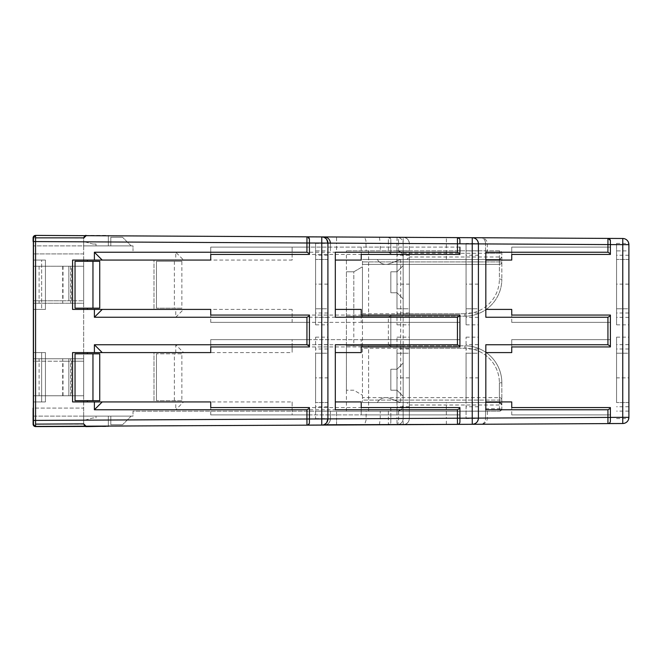 <?xml version="1.0" encoding="UTF-8"?>
<svg xmlns="http://www.w3.org/2000/svg" width="662" height="662" viewBox="0 0 662 662"><rect width="100%" height="100%" fill="white"/><g stroke="black" fill="none" stroke-linecap="round" stroke-linejoin="round"><path stroke-width="0.5" stroke-dasharray="3.31 2.48" d="M610.397 254.431L610.397 247.116L511.734 247.116L511.734 254.431L511.734 247.116L610.397 247.116L610.397 240.877L607.939 238.411L403.191 237.335C406.915 237.724 408.959 239.785 409.331 243.508L409.331 418.492A6.165 6.165 0 0 1 403.191 424.665L481.216 424.251A6.165 4.353 89.7 0 0 485.536 418.086L485.544 418.086A6.165 4.361 89.7 0 1 481.216 424.251A6.165 6.165 0 0 0 487.348 418.086L487.348 411.036L485.544 411.176L485.544 418.086L457.442 418.235L628.9 417.341L628.9 337.165L628.9 417.341A6.165 6.165 0 0 1 622.768 423.514L622.768 238.486A6.165 6.165 0 0 1 628.9 244.659L628.9 417.341M485.825 317.247L485.825 252.239M511.734 322.369L511.734 315.054L511.734 322.369L610.397 322.369L511.734 322.369M610.397 346.946L610.397 339.631L511.734 339.631L511.734 346.946L511.734 339.631L610.397 339.631L610.397 315.054M485.825 409.761L485.825 344.753M511.734 414.884L511.734 407.569L511.734 414.884L610.397 414.884L511.734 414.884M610.381 421.421L610.397 407.569M628.9 250.89L628.9 324.835L628.9 250.89L616.562 250.89L616.562 243.417L616.562 324.835L616.562 250.89M628.9 402.546L628.9 353.202L616.562 353.202L628.9 353.202L628.9 402.546L616.562 402.546L628.9 402.546M628.9 259.454L628.9 308.798L616.562 308.798L628.9 308.798L628.9 259.454L616.562 259.454L628.9 259.454M327.913 259.454L315.584 259.454L327.913 259.454L327.913 308.798L315.584 308.798L327.913 308.798L327.913 259.454M409.331 259.454L396.993 259.454L409.331 259.454L409.331 308.798L396.993 308.798L409.331 308.798L409.331 259.454M478.411 259.454L466.073 259.454L478.411 259.454L478.411 308.798L466.073 308.798L478.411 308.798L478.411 259.454M327.913 418.922L327.913 243.078M327.913 250.89L327.913 324.835L327.913 250.89L315.584 250.89L315.584 243.417L315.584 324.835L315.584 250.89M327.913 402.546L327.913 353.202L315.584 353.202L327.913 353.202L327.913 402.546L315.584 402.546L327.913 402.546M327.913 377.878L327.913 337.165L327.913 377.878L315.584 377.878L315.584 418.583L315.584 337.165L315.584 377.878M327.913 284.122L315.584 284.122M315.584 259.454L315.584 308.798L315.584 259.454M353.822 316.196L464.84 316.196L346.416 316.196L403.158 316.196L346.416 316.196L353.822 316.196L353.822 271.792L362.453 266.803L362.453 402.546L362.453 259.454L499.38 259.454L362.453 259.454L499.38 259.454L501.846 256.988L409.331 256.988L409.331 405.012L501.846 405.012L501.846 400.08L499.38 400.08L499.38 397.614L362.453 397.614L362.453 400.08L362.453 397.614L499.38 397.614L499.38 400.08L362.453 400.08L362.453 402.546L362.453 400.08L501.846 400.08L501.846 405.012L501.846 382.81A37.006 37.006 0 0 0 464.84 345.804L346.416 345.804L403.158 345.804L346.416 345.804L346.416 390.208L346.416 271.792L346.416 345.804L368.626 345.804L368.626 411.176L396.993 411.176L133.021 411.176L133.021 416.117L83.677 416.117L83.677 424.135A2.466 2.466 0 0 0 85.017 426.328M390.828 346.946L292.141 346.946L292.141 339.631L390.828 339.631L390.828 315.054L390.828 346.946L390.828 339.631L292.141 339.631L292.141 352.589L153.989 352.589L153.989 401.925L292.141 401.925L292.141 414.884L390.828 414.884L390.828 422.273A2.466 2.466 0 0 1 388.371 424.739L403.191 424.665C406.915 424.276 408.959 422.215 409.331 418.492L409.331 405.012L406.865 402.546L499.38 402.546L501.846 405.012A2.466 2.466 0 0 0 499.38 402.546L362.453 402.546L499.38 402.546L501.846 405.012A2.466 2.466 0 0 0 499.38 402.546L501.846 405.012L501.846 408.711L501.846 382.81A37.006 37.006 0 0 0 464.84 345.804L368.626 345.804L368.626 411.176L346.416 411.176L403.158 411.176L403.158 345.804L403.158 411.176L499.38 411.176L487.24 411.176L485.536 408.711L485.536 418.086L466.073 418.177M409.331 284.122L409.331 324.835L409.331 284.122L396.993 284.122L396.993 243.417L396.993 324.835L396.993 284.122M388.371 237.261A2.466 2.466 180 0 1 390.828 239.727L388.371 237.261L336.586 236.988L397.026 237.302A6.165 6.165 0 0 1 403.158 243.475L409.331 243.508A6.165 6.165 0 0 0 403.191 237.335L388.371 237.261L388.362 243.426L35.566 241.58L35.583 235.415L306.961 236.831L108.345 235.796L108.345 245.883L108.345 235.796L108.345 245.883L108.345 235.796L397.026 237.302A6.165 6.165 0 0 1 403.158 243.475L403.158 316.196L403.158 250.824L499.38 250.824A2.466 2.466 0 0 1 501.846 253.289A2.466 2.466 0 0 0 499.38 250.824L396.993 250.824C400.733 251.196 402.786 253.248 403.158 256.988L403.191 237.335A6.165 6.165 0 0 1 409.331 243.508L409.331 256.988L406.865 259.454L499.38 259.454L501.846 256.988L501.846 261.92L501.846 253.289L501.846 279.19L501.846 256.988A2.466 2.466 0 0 1 499.38 259.454L501.846 256.988M409.331 402.546L409.331 353.202L396.993 353.202L409.331 353.202L409.331 402.546L396.993 402.546L409.331 402.546M396.993 259.454L396.993 308.798L396.993 259.454M478.411 402.546L466.073 402.546L478.411 402.546L478.411 353.202L466.073 353.202L478.411 353.202L478.411 402.546M315.584 402.546L315.584 353.202L315.584 402.546M466.073 402.546L466.073 353.202L466.073 402.546M478.411 377.878L478.411 337.165L478.411 377.878L466.073 377.878L466.073 418.583L466.073 337.165L466.073 377.878M478.403 418.392L478.403 243.599M466.073 259.454L466.073 308.798L466.073 259.454M466.073 418.583L478.403 418.434M398.598 410.97L398.598 418.525A6.165 1.597 89.7 0 1 397.026 424.698A6.165 6.165 0 0 0 403.158 418.525A6.165 6.165 0 0 1 397.026 424.698L396.993 418.525L336.553 418.839L336.586 425.012L397.026 424.698L86.151 426.32A2.466 2.466 0 0 1 83.677 423.854L83.677 416.117L83.677 420.453L83.677 416.117L133.021 416.117L133.021 411.176L396.993 411.176A6.165 6.165 -90 0 0 403.158 405.012L403.158 418.525L403.158 405.012C402.786 408.752 400.733 410.804 396.993 411.176A6.603 6.372 -90 0 0 398.598 410.97L401.892 408.768L403.158 405.012A6.165 6.165 0 0 1 396.993 411.176L330.379 411.176L330.379 418.905A6.165 6.165 0 0 1 324.248 425.078L326.838 425.062M108.345 426.204L108.345 416.117L108.345 426.601L35.566 426.601A2.466 2.466 0 0 1 33.1 424.119L33.1 237.881L33.1 245.883L133.021 245.883L133.021 250.824L133.021 245.883L83.677 245.883L96.007 245.883L96.007 244.038L96.007 245.883L83.677 245.883L83.677 241.547L83.677 245.883L108.345 245.883L33.1 245.883L33.1 237.881A2.466 2.466 0 0 1 35.583 235.415A2.466 2.466 0 0 0 33.1 237.881L33.1 361.22L63.014 361.22L63.014 395.76L68.873 395.76L33.1 395.76L33.1 424.119L33.1 416.117L108.345 416.117L108.345 426.204L108.345 416.117L108.345 426.204L306.961 425.169L35.583 426.585L108.345 426.204L108.345 416.117L33.1 416.117L33.1 424.135A2.466 2.466 0 0 0 35.583 426.585L86.151 426.32M607.939 423.589L472.271 424.301M324.314 425.078L324.248 425.078A6.165 6.165 89.7 0 0 330.379 418.905L330.379 418.905A6.165 6.165 0 0 1 324.248 425.078C327.971 424.69 330.015 422.629 330.379 418.905L330.379 411.176L366.152 411.176L366.094 420.08L364.737 424.251L363.637 424.872L324.248 425.078A6.165 6.165 0 0 0 330.379 418.905L336.553 418.839L336.586 425.012L329.022 425.054M85.017 235.672A2.466 2.466 0 0 0 83.677 237.865L83.677 253.902L33.1 253.902L33.1 408.098L83.677 408.098L83.677 424.135L35.574 424.119M108.345 235.796L108.345 245.883L108.345 235.399L35.566 235.399A2.466 2.466 0 0 0 33.1 237.865A2.466 2.466 0 0 1 33.1 237.865L83.677 238.13A2.466 2.466 0 0 0 83.677 238.146L83.677 245.883L83.677 237.865L85.274 235.556M35.583 426.585A2.466 2.466 0 0 1 33.1 424.119A2.466 2.466 0 0 0 35.583 426.585L35.566 241.58L33.1 241.58L33.1 253.902L83.677 253.902L83.677 408.098L33.1 408.098M85.274 426.444L83.677 424.135M63.014 361.22L68.873 361.22L68.873 395.76L83.677 395.76L83.677 361.22L33.1 361.22L33.1 395.76L83.677 395.76L83.677 423.854A2.466 2.466 0 0 0 83.677 423.87M86.151 235.68A2.466 2.466 0 0 0 83.677 238.146L83.677 361.22L71.339 361.22L71.339 395.76M83.677 266.24L83.677 303.246L33.1 303.246L83.677 303.246L83.677 266.24L33.1 266.24L83.677 266.24M63.014 395.76L33.1 395.76L83.677 395.76L83.677 358.754L33.1 358.754L83.677 358.754L83.677 395.76L68.873 395.76L68.873 358.754L68.873 395.76L68.873 361.22L71.339 361.22M96.007 417.962L96.007 416.117L96.007 417.962L92.97 417.962L83.677 420.453L92.97 417.962L96.007 417.962M131.167 416.117L110.811 416.117L131.167 416.117L122.528 424.747L131.167 416.117M398.598 251.03L401.892 253.232L403.133 256.409L403.158 316.196L403.158 250.824L346.416 250.824L396.993 250.824A6.165 6.165 0 0 1 403.158 256.988A6.165 6.165 -90 0 0 396.993 250.824A6.603 6.372 -90 0 1 398.598 251.03L398.598 243.475L380.22 243.384L380.22 250.824M403.158 363.074L403.158 396.381L403.158 363.074L403.158 396.381L403.158 363.074L403.158 396.381L403.158 363.074L403.158 396.381L403.158 363.074L396.993 369.239L403.158 363.074L396.993 369.239L396.993 390.208L403.158 396.381L396.993 390.208L390.828 390.208L390.828 369.239L390.828 390.208L390.828 369.239L390.828 390.208L390.828 369.239L390.828 390.208L390.828 369.239L390.828 390.208L396.993 390.208L396.993 369.239L390.828 369.239L396.993 369.239L396.993 390.208L390.828 390.208L396.993 390.208L403.158 396.381L396.993 390.208L396.993 369.239L390.828 369.239L396.993 369.239L403.158 363.074L396.993 369.239L396.993 390.208L390.828 390.208L396.993 390.208L403.158 396.381L396.993 390.208L396.993 369.239L390.828 369.239L396.993 369.239L403.158 363.074L396.993 369.239L396.993 390.208L390.828 390.208L396.993 390.208L403.158 396.381L396.993 390.208L396.993 369.239L390.828 369.239L396.993 369.239L403.158 363.074M403.158 265.619L403.158 298.926L403.158 265.619L403.158 298.926L403.158 265.619L403.158 298.926L403.158 265.619L403.158 298.926L403.158 265.619L396.993 271.792L390.828 271.792L390.828 292.761L390.828 271.792L390.828 292.761L390.828 271.792L390.828 292.761L390.828 271.792L390.828 292.761L390.828 271.792L396.993 271.792L403.158 265.619L396.993 271.792L396.993 292.761L403.158 298.926L396.993 292.761L396.993 271.792L390.828 271.792L396.993 271.792L396.993 292.761L390.828 292.761L396.993 292.761L396.993 271.792L403.158 265.619L396.993 271.792L390.828 271.792L396.993 271.792L403.158 265.619L396.993 271.792L396.993 292.761L390.828 292.761L396.993 292.761L403.158 298.926L396.993 292.761L403.158 298.926L396.993 292.761L396.993 271.792L390.828 271.792L396.993 271.792L396.993 292.761L390.828 292.761L396.993 292.761L396.993 271.792L403.158 265.619M396.993 292.761L390.828 292.761L396.993 292.761L403.158 298.926L396.993 292.761M330.379 418.872L330.379 411.176L330.379 418.905L330.379 411.176L330.379 418.872L366.152 418.69M324.314 236.922L324.248 236.922A6.165 6.165 90.3 0 1 330.379 243.095A6.165 6.165 0 0 0 324.248 236.922A6.165 6.165 0 0 1 330.379 243.095L330.379 250.824L330.379 243.095A6.165 6.165 0 0 0 324.248 236.922L472.271 237.699L363.637 237.128L364.985 238.08L365.912 240.62L366.152 250.824M366.152 411.176L485.544 411.176M379.434 424.789L380.22 418.616L380.22 411.176M406.865 259.454L400.692 259.454L389.264 263.79A9.872 9.872 0 0 1 377.348 259.454L400.692 259.454L389.264 263.79A9.872 9.872 0 0 1 377.348 259.454L400.692 259.454L362.453 259.454L362.453 316.196L362.453 266.803L353.822 271.792L346.416 271.792L353.822 271.792L353.822 345.804M353.822 390.208L346.416 390.208L353.822 390.208L362.453 395.197L353.822 390.208M485.536 408.711L501.846 408.711A2.466 2.466 0 0 1 499.38 411.176A2.466 2.466 0 0 0 501.846 408.711L499.38 411.176L499.38 382.81L501.846 382.81L499.38 382.81L499.38 402.546L499.38 400.08L499.38 402.546L406.865 402.546M377.348 402.546L400.692 402.546L377.348 402.546A9.872 9.872 0 0 1 389.264 398.21L400.692 402.546L389.264 398.21A9.872 9.872 0 0 0 377.348 402.546M458.824 418.21L459.908 418.202M366.152 243.293L409.331 243.542M396.993 411.11L396.993 337.165L396.993 411.11L409.331 411.11M409.331 377.878L396.993 377.878M379.434 237.211L380.22 243.384L336.553 243.161L336.586 236.988L326.838 236.938M363.637 237.128L324.248 236.922C327.971 237.31 330.015 239.371 330.379 243.095L336.553 243.161L336.586 236.988L329.022 236.946M131.167 245.883L110.811 245.883L131.167 245.883L122.528 237.253L131.167 245.883M326.656 237.426L324.248 236.922A6.165 6.165 90.3 0 1 330.379 243.095L330.379 250.824L330.379 243.095L330.379 250.824L330.379 243.095L336.553 243.161L336.553 250.824L336.553 243.161L398.598 243.475A6.165 1.597 -89.7 0 0 397.026 237.302L396.993 250.824M616.562 243.417L628.776 243.417L628.9 244.659L622.768 244.659L366.152 243.31M610.025 422.43L608.866 423.407M608.792 423.432L608.337 423.556M466.073 243.417L466.073 324.835L466.073 243.417L478.403 243.566M628.9 284.122L616.562 284.122M616.562 377.878L616.562 337.165L616.562 377.878L628.9 377.878M478.411 284.122L466.073 284.122M459.908 243.79L459.908 240.091L457.45 237.625M459.883 422.207L459.908 414.884L361.22 414.884L361.22 407.569L361.22 414.884L459.908 414.884L459.908 407.569M459.908 315.054L459.908 346.946M459.908 247.116L361.22 247.116L361.22 254.431L361.22 247.116L459.908 247.116L459.908 254.431M459.527 423.217L458.377 424.193M458.294 424.226L457.847 424.342M323.677 424.781L326.714 422.579M102.221 401.925L87.376 401.925L87.376 400.692L99.73 400.692M210.731 414.884L210.731 407.569L210.731 414.884L309.411 414.884L210.731 414.884M309.394 422.993L309.411 407.569M309.411 254.431L309.411 247.116L210.731 247.116L210.731 254.431L210.731 247.116L309.411 247.116L309.411 239.305L306.961 236.831M102.221 260.075L87.376 260.075L87.376 261.308L99.73 261.308M102.221 309.411L87.376 309.411L87.376 308.178L99.73 308.178M210.731 322.369L210.731 315.054L210.731 322.369L309.411 322.369L210.731 322.369M309.411 346.946L309.411 339.631L210.731 339.631L210.731 346.946L210.731 339.631L309.411 339.631L309.411 315.054M102.221 352.589L87.376 352.589L87.376 353.822L99.73 353.822M181.86 400.692L156.455 400.692L181.86 400.692L181.86 353.822L156.455 353.822L181.86 353.822M87.376 400.692L75.038 400.692L75.038 353.822L87.376 353.822M156.455 400.692L156.455 353.822L156.455 400.692M174.379 400.692L174.379 353.822M390.828 322.369L292.141 322.369L292.141 309.411L292.141 322.369L390.828 322.369M292.141 309.411L153.989 309.411L153.989 260.075L153.989 309.411L175.761 309.411L175.761 317.247L388.362 317.247L388.362 344.753L175.761 344.753L175.761 352.589L153.989 352.589L153.989 401.925L175.761 401.925L175.761 409.761L388.362 409.761L390.828 408.338L390.828 418.574L388.362 418.574L388.362 409.761M175.761 260.075L153.989 260.075L175.761 260.075L175.761 252.239L183.589 260.075L292.141 260.075L292.141 247.116L390.828 247.116L390.828 239.727L390.828 254.431L390.828 247.116L292.141 247.116L292.141 260.075M181.86 261.308L156.455 261.308L156.455 308.178L156.455 261.308L181.86 261.308L181.86 308.178L156.455 308.178L181.86 308.178M330.379 418.905A6.165 6.165 89.7 0 1 324.248 425.078C327.971 424.69 330.015 422.629 330.379 418.905L336.553 418.839L336.553 411.176L336.553 418.839L409.331 418.492M33.1 420.42L388.362 418.574L388.371 424.739L390.828 422.273L390.828 418.574M292.141 401.925L292.141 414.884L390.828 414.884L390.828 408.338M175.761 401.925L183.589 401.925L175.761 409.761M390.828 407.569L292.141 407.569M292.141 346.946L292.141 352.589M390.828 243.426L388.362 243.426L388.362 252.239L390.828 253.662M390.828 254.431L292.141 254.431M388.362 252.239L175.761 252.239M33.1 401.925L33.1 352.589L33.1 401.925L45.438 401.925L45.438 352.589L33.1 352.589L45.438 352.589L45.438 401.925L33.1 401.925L41.648 401.925L41.648 352.589L41.648 401.925L45.438 401.925L45.438 352.589L33.1 352.589L33.1 401.925L45.438 401.925L45.438 352.589L33.1 352.589L33.1 401.925M33.1 309.411L33.1 260.075L33.1 309.411L45.438 309.411L33.1 309.411L41.648 309.411L41.648 260.075L45.438 260.075L33.1 260.075L45.438 260.075L45.438 309.411L45.438 260.075L33.1 260.075L33.1 309.411L45.438 309.411L45.438 260.075L45.438 309.411L41.648 309.411L41.648 260.075L33.1 260.075L33.1 309.411M87.376 261.308L75.038 261.308L75.038 308.178L87.376 308.178M87.376 309.411L72.572 309.411L72.572 260.075L87.376 260.075M87.376 401.925L72.572 401.925L72.572 352.589L87.376 352.589M63.014 266.24L63.014 300.78L33.1 300.78L83.677 300.78L71.339 300.78L71.339 266.24M63.014 300.78L71.339 300.78M68.873 300.78L68.873 266.24L68.873 300.78M34.656 426.411L33.481 425.434M174.379 261.308L174.379 308.178M323.677 237.219L326.714 239.421M335.32 317.247L335.32 252.239M361.22 346.946L361.22 339.631L361.22 346.946M361.22 315.054L361.22 322.369L361.22 315.054M335.32 409.761L335.32 344.753M459.908 322.369L361.22 322.369L459.908 322.369M459.908 339.631L361.22 339.631L459.908 339.631M34.813 235.531L33.481 236.566M175.761 352.589L183.589 352.589L175.761 344.753M175.761 317.247L183.589 309.411L175.761 309.411M390.828 315.824L388.362 317.247M390.828 315.054L292.141 315.054M388.362 344.753L390.828 346.176M485.544 250.824L485.544 243.914L485.536 253.289L487.348 250.964L487.348 243.914A6.165 6.165 0 0 0 481.216 237.749A6.165 4.361 90.3 0 1 485.544 243.914A6.165 4.353 90.3 0 0 481.216 237.749M499.38 250.824L499.38 253.289L501.846 253.289L485.536 253.289M362.453 313.73L464.84 313.73L464.84 316.196A37.006 37.006 0 0 0 501.846 279.19A37.006 37.006 0 0 1 464.84 316.196A37.006 37.006 0 0 0 501.846 279.19L499.38 279.19L499.38 259.454L499.38 264.386L362.453 264.386L499.38 264.386L499.38 261.92L501.846 261.92L499.38 261.92L499.38 259.454M92.97 244.038L96.007 244.038L92.97 244.038L83.677 241.547L92.97 244.038M110.811 245.883L110.811 237.253L122.528 237.253L110.811 237.253L110.811 245.883M499.38 264.386A2.466 2.466 0 0 0 501.846 261.92A2.466 2.466 0 0 1 499.38 264.386M400.692 259.454L400.692 402.546M499.38 397.614A2.466 2.466 0 0 1 501.846 400.08A2.466 2.466 0 0 0 499.38 397.614M110.811 416.117L110.811 424.747L122.528 424.747L110.811 424.747L110.811 416.117M33.1 266.24L33.1 303.246L33.1 266.24M62.708 266.24L62.708 303.246M62.708 395.76L62.708 358.754M33.1 395.76L33.1 358.754L33.1 395.76M616.562 402.546L616.562 353.202L616.562 402.546M396.993 402.546L396.993 353.202L396.993 402.546M616.562 259.454L616.562 308.798L616.562 259.454M327.913 411.11L315.584 411.11M327.913 344.637L315.584 344.637M327.913 348.982L315.584 348.982M327.913 406.766L315.584 406.766M327.913 255.234L315.584 255.234M327.913 313.018L315.584 313.018M327.913 317.363L315.584 317.363M33.1 237.865L35.574 237.865M390.828 243.442L403.158 243.508L403.158 418.492L396.993 418.525L396.993 411.176M368.626 250.824L368.626 316.196L368.626 250.824M501.846 382.81A37.006 37.006 0 0 0 464.84 345.804L464.84 348.27A34.54 34.54 0 0 1 499.38 382.81A34.54 34.54 0 0 0 464.84 348.27L362.453 348.27M464.84 316.196L464.84 313.73A34.54 34.54 0 0 0 499.38 279.19A34.54 34.54 0 0 1 464.84 313.73L403.158 313.73M409.331 418.458L446.337 418.268L446.337 402.546M446.337 259.454L446.37 237.567M446.37 424.433L446.337 418.268M409.331 406.766L396.993 406.766M409.331 348.982L396.993 348.982M409.331 344.637L396.993 344.637M409.331 250.89L396.993 250.89M628.9 255.234L616.562 255.234M628.9 313.018L616.562 313.018M628.9 317.363L616.562 317.363M628.9 411.11L616.562 411.11M628.9 344.637L616.562 344.637M628.9 348.982L616.562 348.982M628.9 406.766L616.562 406.766M478.411 250.89L466.073 250.89M478.411 255.234L466.073 255.234M478.411 313.018L466.073 313.018M478.411 317.363L466.073 317.363M478.411 411.11L466.073 411.11M478.411 344.637L466.073 344.637M478.411 348.982L466.073 348.982M478.411 406.766L466.073 406.766M390.828 418.558L366.152 418.707M403.191 424.665L403.158 418.492M403.158 253.289L499.38 253.289L499.38 279.19L501.846 279.19M464.84 345.804L464.84 348.27L403.158 348.27M409.331 317.363L396.993 317.363M409.331 313.018L396.993 313.018M409.331 255.234L396.993 255.234M499.38 261.92L362.453 261.92L499.38 261.92M39.099 266.24L39.099 303.246M35.442 266.24L35.442 303.246M70.726 266.24L70.726 303.246M39.099 395.76L39.099 358.754M70.726 395.76L70.726 358.754M35.442 395.76L35.442 358.754M315.584 418.583L327.913 418.583M315.584 337.165L327.913 337.165M315.584 243.417L327.913 243.417M315.584 324.835L327.913 324.835M335.179 425.021L324.446 425.07M346.416 411.176L346.416 345.804M346.416 316.196L346.416 250.824M396.993 418.583L409.331 418.583M396.993 337.165L409.331 337.165M396.993 243.417L409.331 243.417M336.586 236.988L335.808 236.988M616.562 324.835L628.9 324.835M616.562 418.583L628.776 418.583M616.562 337.165L628.9 337.165M466.073 324.835L478.411 324.835M466.073 337.165L478.411 337.165M324.248 236.922L326.333 237.302M396.993 324.835L409.331 324.835"/><path stroke-width="0.99" d="M511.734 260.075L511.734 254.431L511.734 260.075L485.825 260.075M108.345 235.796L35.566 235.399L33.1 237.865A2.466 2.466 180 0 1 35.583 235.415L607.939 238.411A2.466 2.466 180 0 1 610.397 240.877L610.397 253.662L607.931 252.239L485.825 252.239L485.825 317.247L607.931 317.247L610.397 315.824L610.397 315.054L511.734 315.054L511.734 309.411L485.825 309.411M511.734 352.589L511.734 346.946L511.734 352.589L485.825 352.589M610.397 315.824L610.397 346.176L607.931 344.753L485.825 344.753L485.825 409.761L607.931 409.761L610.397 408.338L610.397 407.569L511.734 407.569L511.734 401.925L485.825 401.925M610.397 244.592L628.9 244.659L628.9 417.341L622.735 417.341L622.768 423.514L472.271 424.301A6.165 6.165 0 0 0 478.411 418.136L472.238 418.136L472.271 424.301C475.788 423.97 477.832 422.066 478.394 418.583L478.411 418.583M330.379 243.095C330.015 239.371 327.971 237.31 324.248 236.922L306.961 236.831A2.466 2.466 180 0 1 309.411 239.305L309.411 243.004L327.913 243.078L327.913 418.922L321.749 418.922L321.782 425.087L34.656 426.411M478.411 243.864L478.411 243.864A6.165 6.165 0 0 0 472.271 237.699L472.238 243.864L478.411 243.864L478.411 418.136M307.458 425.112L472.271 424.301L323.677 424.781M622.768 423.514A6.165 6.165 0 0 0 628.9 417.341L628.776 418.583L628.9 417.341A6.165 6.165 0 0 1 622.768 423.514L608.337 423.556M329.022 425.054L326.838 425.062M481.216 424.251L363.637 424.872M309.411 408.338L309.411 407.569L210.731 407.569L210.731 401.925L102.221 401.925L94.393 409.761L306.945 409.761L309.411 408.338L309.411 422.695A2.466 2.466 0 0 1 306.961 425.169L388.371 424.739M85.274 235.556L86.143 235.399A2.466 2.466 0 0 0 85.017 235.672M33.1 408.098L33.1 424.135L35.566 426.601L85.274 426.444M33.481 236.566L33.481 425.434M108.345 426.204L86.143 426.601A2.466 2.466 0 0 1 85.017 426.328M324.248 425.078L335.634 425.012M446.337 418.268L458.824 418.21M459.908 247.116L459.908 253.662L457.442 252.239L335.32 252.239L335.32 317.247L457.442 317.247L459.908 315.824L459.908 346.176L457.442 344.753L335.32 344.753L335.32 409.761L457.442 409.761L459.908 408.338L459.908 418.21L466.073 418.177M628.776 243.417L628.9 244.659A6.165 6.165 0 0 0 622.768 238.486L607.939 238.411L622.768 238.486L622.735 417.341L610.397 417.408M326.838 236.938L329.022 236.946M324.248 236.922L307.391 236.872M610.397 408.338L610.397 421.123A2.466 2.466 0 0 1 607.939 423.589A2.466 2.466 0 0 0 610.397 421.123M511.734 254.431L610.397 254.431L610.397 253.662M511.734 346.946L610.397 346.946L610.397 346.176M511.734 407.569L511.734 401.925M511.734 315.054L511.734 309.411M472.271 237.699C475.788 238.03 477.832 239.934 478.394 243.417L478.411 243.417M610.397 244.576L607.931 244.576L607.939 238.411L608.37 238.452M457.45 237.625L457.442 243.79L459.908 243.79L459.908 240.091A2.466 2.466 180 0 0 457.45 237.625L457.881 237.666M459.908 408.338L459.908 407.569L361.22 407.569L361.22 401.925L335.32 401.925M457.442 409.761L457.442 418.21L459.908 418.21L459.908 421.909A2.466 2.466 0 0 1 457.45 424.375L457.847 424.342M361.22 346.946L361.22 352.589L361.22 346.946L459.908 346.946L459.908 346.176M459.908 315.824L459.908 315.054L361.22 315.054L361.22 309.411L335.32 309.411M335.32 260.075L361.22 260.075L361.22 254.431L459.908 254.431L459.908 253.662M326.714 422.579L327.913 418.922A6.165 6.165 0 0 1 321.782 425.087A6.165 6.165 0 0 0 327.913 418.922M210.731 260.075L210.731 254.431L210.731 260.075L94.393 260.075L94.393 252.239L306.945 252.239L309.411 253.662L309.411 243.004L306.945 243.004L306.945 252.239M92.961 261.308L99.73 261.308L99.73 308.178L75.038 308.178L75.038 261.308L92.961 261.308L92.961 308.178M94.393 409.761L94.393 401.925L72.572 401.925L72.572 352.589L210.731 352.589L210.731 346.946L309.411 346.946L309.411 315.824L306.945 317.247L94.393 317.247L94.393 309.411L210.731 309.411L210.731 315.054L210.731 309.411M92.961 400.692L99.73 400.692L99.73 353.822L75.038 353.822L75.038 400.692L92.961 400.692L92.961 353.822M87.376 260.075L87.376 261.308M87.376 308.178L87.376 309.411M87.376 352.589L87.376 353.822M87.376 400.692L87.376 401.925M33.1 237.865L33.1 241.58L35.566 241.58L35.583 426.585A2.466 2.466 0 0 1 33.1 424.119A2.466 2.466 0 0 0 35.583 426.585M86.151 235.68L83.677 238.13M86.151 426.32L83.677 423.87L35.574 424.119M94.393 352.589L94.393 344.753L306.945 344.753L309.411 346.176M94.393 260.075L72.572 260.075L72.572 309.411L94.393 309.411M309.411 315.824L309.411 315.054L210.731 315.054M210.731 254.431L309.411 254.431L309.411 253.662M309.22 423.647L307.805 425.012M210.731 407.569L210.731 401.925M102.221 401.925L94.393 401.925M102.221 352.589L94.393 344.753M102.221 309.411L94.393 317.247M102.221 260.075L94.393 252.239M210.731 352.589L210.731 346.946M326.714 239.421L327.913 243.078A6.165 6.165 0 0 0 321.782 236.913L323.677 237.219M361.22 407.569L361.22 401.925M361.22 315.054L361.22 309.411M361.22 260.075L361.22 254.431M361.22 352.589L335.32 352.589M306.961 236.831L306.945 243.004L35.566 241.58L35.583 235.415L34.813 235.531M459.908 243.806L472.238 243.864L472.238 418.136L459.908 418.194M35.574 237.865L83.677 237.865M459.908 421.909A2.466 2.466 0 0 1 457.45 424.375L457.442 418.21L330.379 418.872M610.397 417.424L607.931 417.424L607.939 423.589M478.411 243.897L607.931 244.576L607.931 252.239M607.931 409.761L607.931 417.424L478.411 418.103M607.931 317.247L607.931 344.753M403.158 418.516L327.913 418.889M321.782 236.913L321.749 418.922L306.945 418.996L306.961 425.169A2.466 2.466 0 0 0 309.411 422.695M306.945 409.761L306.945 418.996L33.1 420.42M306.945 317.247L306.945 344.753M327.913 243.111L457.442 243.79L457.442 252.239M457.442 317.247L457.442 344.753M335.808 425.012L335.179 425.021"/></g></svg>
